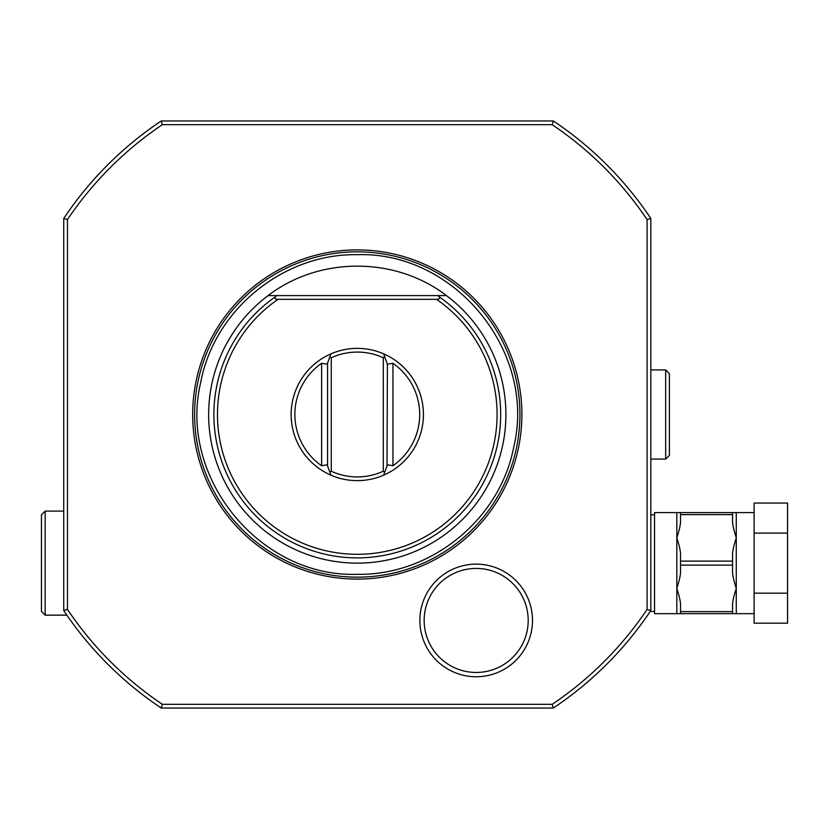 <?xml version="1.0" encoding="UTF-8"?>
<svg xmlns="http://www.w3.org/2000/svg" width="829" height="829" viewBox="0 0 829 829"><rect width="100%" height="100%" fill="white"/><g stroke="black" fill="none" stroke-linecap="round" stroke-linejoin="round"><path stroke-width="1.24" d="M754.11 512.591L732.556 512.591L732.556 514.612L680.536 514.612L680.536 512.591L732.556 512.591M754.11 613.657L680.536 613.657L680.536 611.636L732.556 611.636L732.556 613.657M754.11 593.16L787.55 593.16L787.55 623.19L754.11 623.19L754.11 503.058L787.55 503.058L787.55 533.088L754.11 533.088M787.55 593.16L787.55 533.088M680.536 611.636L680.536 605.481C680.713 602.341 679.469 596.652 676.827 588.393C679.448 580.259 680.682 574.559 680.536 571.305L680.536 561.109L732.556 561.109L732.556 571.305C732.411 574.559 733.655 580.259 736.276 588.393C733.624 596.652 732.39 602.341 732.556 605.481L732.556 611.636M680.536 561.109L680.536 554.943C680.682 551.689 679.448 545.99 676.827 537.855L676.827 613.657L680.536 613.657M680.536 512.591L654.527 512.591L654.527 613.657L676.827 613.657M732.556 514.612L732.556 520.767C732.39 523.907 733.624 529.596 736.276 537.855C733.655 545.99 732.411 551.689 732.556 554.943L732.556 561.109M676.827 512.591L676.827 537.855C679.469 529.607 680.713 523.907 680.536 520.767L680.536 514.612M680.536 565.14L732.556 565.14M654.527 514.819L650.817 514.819M654.527 611.429L650.226 611.429M650.817 594.725L650.817 585.802M650.817 525.969L650.817 459.09L665.677 459.09L665.677 369.91L669.397 373.63L669.397 455.37L665.677 459.09M650.817 459.09L650.817 218.452C650.817 233.291 650.817 233.291 650.817 218.452L647.097 219.581A349.278 349.278 0 0 0 552.207 124.682L553.326 120.961L161.23 120.961C176.069 120.961 176.069 120.961 161.23 120.961L162.36 124.682L552.197 124.682M650.817 437.484L650.817 429.111M162.349 124.682A349.278 349.278 0 0 0 67.46 219.571L67.46 609.419A349.268 349.268 0 0 0 162.36 704.318L552.197 704.318A349.268 349.268 0 0 0 647.097 609.419L650.817 610.548L650.817 400.977M542.228 120.961L172.328 120.961M63.74 225.219L63.74 548.611M63.74 577.637L63.74 610.165M67.46 219.581L63.74 218.452C63.74 233.291 63.74 233.291 63.74 218.452L63.74 610.548L67.46 609.419M553.326 120.961C538.487 120.961 538.487 120.961 553.326 120.961A352.988 352.988 0 0 1 650.817 218.452M647.097 609.419L647.097 219.581M521.887 414.5A164.598 164.598 0 0 1 357.278 579.098A164.598 164.598 0 0 1 192.68 414.5A164.598 164.598 0 0 1 357.278 249.902A164.598 164.598 0 0 1 521.887 414.5M532.487 620.444A56.31 56.31 0 0 1 476.178 676.754A56.31 56.31 0 0 1 419.868 620.444A56.31 56.31 0 0 1 476.178 564.134A56.31 56.31 0 0 1 532.487 620.444M63.74 218.452A352.988 352.988 0 0 1 161.23 120.961M162.36 704.318L161.23 708.039A352.988 352.988 0 0 1 63.74 610.548A352.988 352.988 0 0 0 161.23 708.039L553.326 708.039L552.197 704.318M650.817 610.548A352.988 352.988 0 0 1 553.326 708.039A352.988 352.988 0 0 0 650.817 610.548M63.74 511.11L45.17 511.11L45.17 615.149L66.869 615.149M45.17 615.149L41.45 611.429L41.45 514.819L45.17 511.11M208.649 414.5A148.629 148.629 0 0 0 357.278 563.129A148.629 148.629 0 0 0 446.458 295.601C395.402 256.337 319.155 256.337 268.109 295.601A148.629 148.629 0 0 0 208.649 414.5M268.099 295.601L276.668 295.601L275.715 296.564C274.109 298.285 274.886 299.207 278.047 299.31L436.51 299.31C439.671 299.207 440.448 298.285 438.842 296.564L437.888 295.601L446.458 295.601M291.497 407.64A66.133 66.133 0 0 0 330.916 475.162A66.144 66.144 0 0 1 357.278 348.367A66.133 66.133 0 0 1 383.64 475.162A66.133 66.133 0 0 1 330.916 475.162L329.828 472.167L331.268 471.245A62.424 62.424 0 0 0 383.288 471.245L383.288 357.755A62.424 62.424 0 0 0 331.268 357.755L331.268 471.245M423.059 421.36A66.133 66.133 0 0 0 383.64 353.838L384.729 356.843L383.288 357.755M437.888 295.601L276.668 295.601M271.021 295.601L273.902 295.601L271.021 295.601M440.665 295.601L443.536 295.601L440.665 295.601M321.611 363.268A62.424 62.424 0 0 0 321.611 465.722L321.611 363.268L327.154 364.2L329.828 356.843L331.268 357.755M329.828 356.843L330.916 353.838M387.195 363.61L387.412 364.2L392.946 363.278A62.424 62.424 0 0 1 392.946 465.732L387.412 464.8L384.729 472.167L383.288 471.245M384.729 472.167L383.64 475.162M330.087 472.882L329.31 470.727M328.564 468.675L327.849 466.706M327.362 465.39L327.154 464.8L321.611 465.722M329.828 472.167L327.154 464.8M327.559 363.092L327.559 465.908M387.008 465.908L387.412 364.2M384.729 356.843L387.008 363.092M384.469 356.118L385.247 358.273M386.003 360.325L386.718 362.294M528.197 620.444A52.02 52.02 0 0 0 476.178 568.425A52.02 52.02 0 0 0 424.158 620.444A52.02 52.02 0 0 0 476.178 672.464A52.02 52.02 0 0 0 528.197 620.444M736.276 512.591L736.276 613.657M194.618 414.5A162.66 162.66 0 0 1 357.278 251.84A162.66 162.66 0 0 1 519.938 414.5A162.66 162.66 0 0 1 357.278 577.16A162.66 162.66 0 0 1 194.618 414.5M438.842 296.564A143.396 143.396 0 0 1 464.582 509.617A143.396 143.396 0 0 1 249.975 509.617A143.396 143.396 0 0 1 275.715 296.564M436.51 299.31A139.8 139.8 0 0 1 461.971 507.151A139.8 139.8 0 0 1 252.586 507.151A139.8 139.8 0 0 1 278.047 299.31M392.946 465.732L392.946 363.278M357.278 574.31C430.956 575.668 500.146 519.337 513.762 446.914C536.798 351.993 454.914 251.394 357.289 254.69C283.601 253.332 214.41 309.663 200.794 382.086C177.758 477.007 259.643 577.606 357.278 574.31M650.817 369.91L665.677 369.91"/></g></svg>
